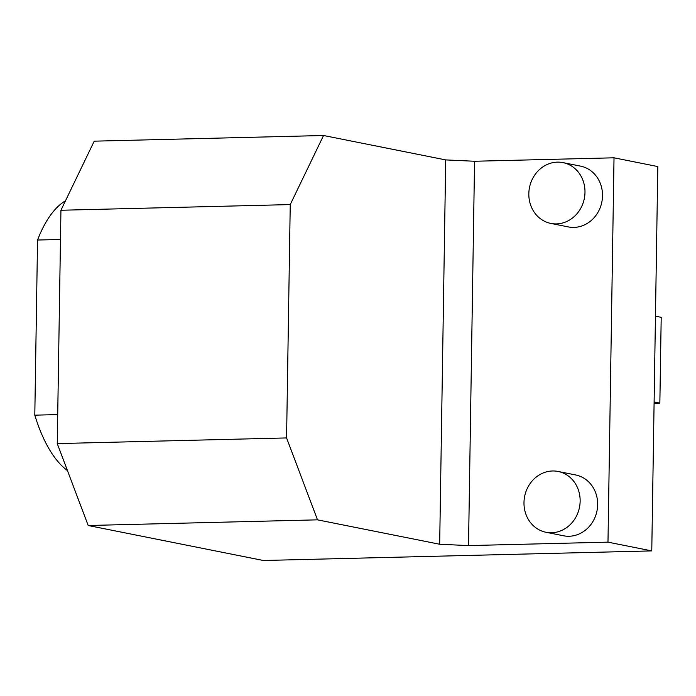 <?xml version="1.0" encoding="UTF-8"?>
<svg xmlns="http://www.w3.org/2000/svg" width="696" height="696" viewBox="0 0 696 696"><rect width="100%" height="100%" fill="white"/><g stroke="black" fill="none" stroke-linecap="round" stroke-linejoin="round"><path stroke-width="1.04" d="M286.578 437.932L317.498 519.842L88.192 525.506L263.349 560.497L651.769 550.901L657.807 166.561L614.02 157.809L474.559 161.255L445.71 159.906L323.536 135.502L290.241 204.581L286.578 437.932L57.263 443.596L88.192 525.506M651.769 550.901L607.982 542.149L468.521 545.594L439.672 544.246L317.498 519.842M290.241 204.581L60.935 210.253L94.23 141.166L323.536 135.502M60.935 210.253L57.263 443.596M607.982 542.149L614.02 157.809M439.672 544.246L445.71 159.906M468.521 545.594L474.559 161.255M550.841 223.425L568.354 226.922A31.007 27.962 -78.7 0 0 602.51 195.828A31.007 27.962 -78.7 0 0 580.499 166.118L562.986 162.62A31.007 27.962 101.3 0 1 584.327 198.499A31.007 27.962 101.3 0 1 550.841 223.425A31.007 27.962 101.3 0 1 528.83 193.714A31.007 27.962 101.3 0 1 562.986 162.62M545.986 532.266L563.499 535.772A31.007 27.962 -78.7 0 0 597.655 504.67A31.007 27.962 -78.7 0 0 575.653 474.959L558.131 471.462A31.007 27.962 101.3 0 1 579.481 507.34A31.007 27.962 101.3 0 1 545.986 532.266A31.007 27.962 101.3 0 1 523.984 502.564A31.007 27.962 101.3 0 1 558.131 471.462M654.092 403.262L659.851 403.123L661.2 317.332L655.458 316.184M659.851 403.123L654.11 401.975M65.494 200.796A140.122 59.325 88.6 0 0 37.549 240.033L60.474 239.468M37.549 240.033L34.8 415.164L57.724 414.599M34.8 415.164A140.122 59.325 88.6 0 0 67.442 470.557"/></g></svg>
